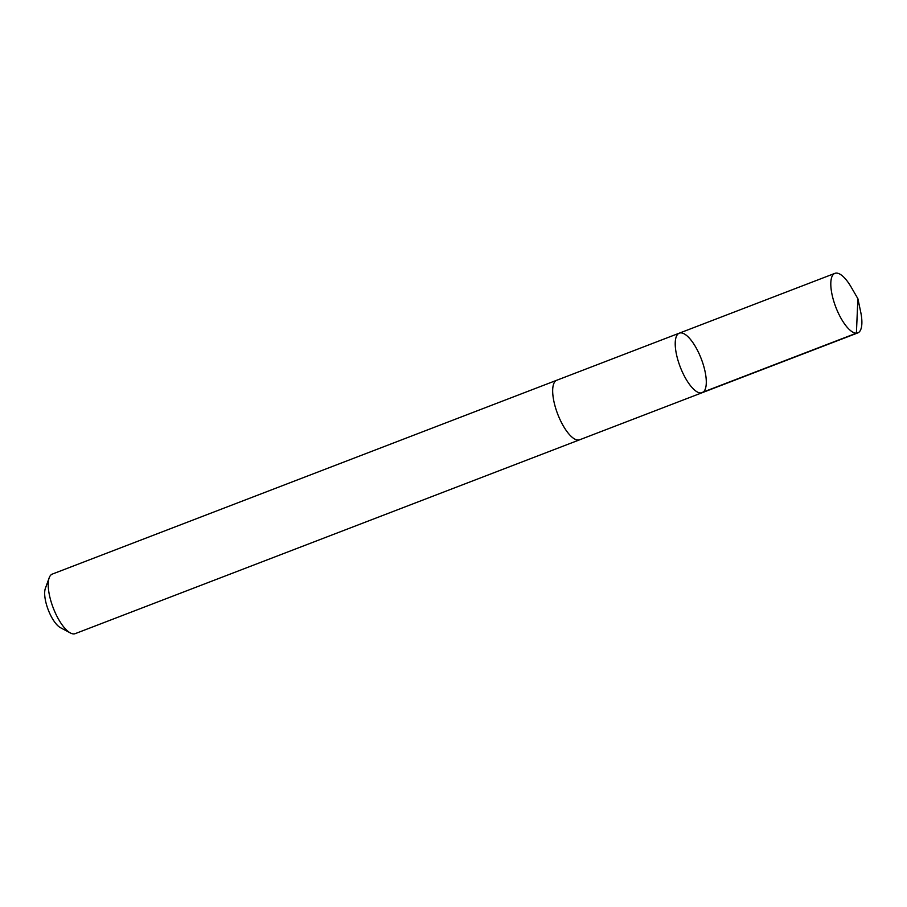 <?xml version="1.0" encoding="UTF-8"?>
<svg xmlns="http://www.w3.org/2000/svg" width="907" height="907" viewBox="0 0 907 907"><rect width="100%" height="100%" fill="white"/><g stroke="black" fill="none" stroke-linecap="round" stroke-linejoin="round"><path stroke-width="1.36" d="M579.89 439.691A31.904 11.281 -111 0 1 579.652 439.793A31.892 11.269 -111 0 1 563.859 426.857A31.892 11.269 -111 0 1 552.907 395.203A31.892 11.269 -111 0 1 556.773 380.248L679.32 333.152A31.892 11.269 69 0 0 675.454 348.107A31.892 11.269 69 0 0 686.418 379.761A31.892 11.269 69 0 0 702.199 392.697A31.892 11.269 69 0 0 701.281 358.877A31.892 11.269 69 0 0 679.32 333.152A31.892 11.269 69 0 0 675.454 348.107A31.892 11.269 69 0 0 686.418 379.761A31.892 11.269 69 0 0 702.199 392.697L857.784 332.914A31.904 11.281 -111 0 1 841.991 319.978A31.904 11.281 -111 0 1 831.039 288.324A31.904 11.281 -111 0 1 834.905 273.358A31.904 11.281 -111 0 1 851.254 287.247L857.886 298.698L856.401 333.175L700.816 392.969M857.886 298.698L860.63 311.634A31.904 11.281 -111 0 1 861.65 317.949A31.904 11.281 -111 0 1 857.784 332.914M702.199 392.697L579.652 439.782A31.904 11.281 -111 0 1 557.68 414.057A31.904 11.281 -111 0 1 556.773 380.237A31.904 11.281 -111 0 1 557.011 380.158M579.652 439.793L75.202 633.642A31.904 11.281 -111 0 1 70.372 632.961A31.904 11.281 -111 0 1 53.23 607.917A31.904 11.281 -111 0 1 49.182 577.827A31.904 11.281 -111 0 1 52.311 574.086L556.773 380.237M70.372 632.961L60.418 627.655A22.686 8.016 -111 0 1 48.23 609.833A22.686 8.016 -111 0 1 45.35 588.439L49.182 577.827M679.32 333.152L834.905 273.358"/></g></svg>
